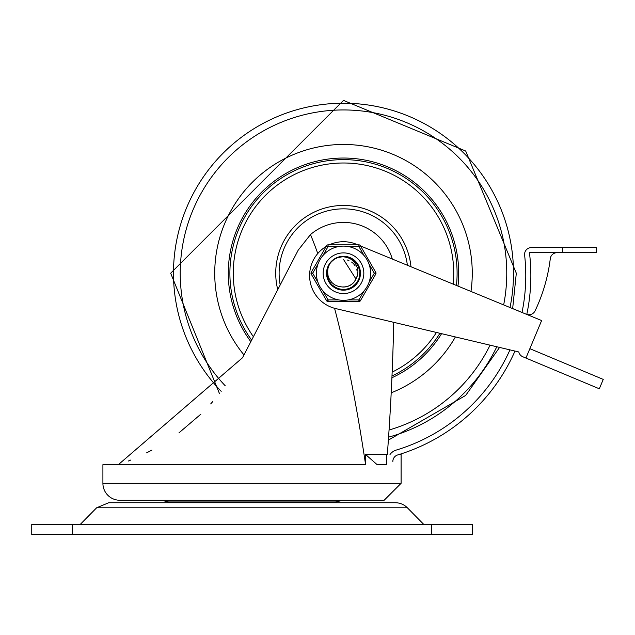 <?xml version="1.0" encoding="UTF-8"?>
<svg xmlns="http://www.w3.org/2000/svg" width="635" height="635" viewBox="0 0 635 635"><rect width="100%" height="100%" fill="white"/><g stroke="black" fill="none" stroke-linecap="round" stroke-linejoin="round"><path stroke-width="0.95" d="M96.639 507.786L407.368 507.786A16.947 16.947 0 0 0 395.303 502.737L108.712 502.737L96.639 507.786L80.24 524.423M204.565 501.952L204.565 502.737M431.602 534.591L472.257 534.591L472.257 524.423L431.602 524.423L431.602 534.591L31.75 534.591L31.75 524.423L431.602 524.423M317.778 253.532A845.566 149.098 90 0 0 310.491 234.577A50.832 50.832 0 0 1 392.303 259.04M310.491 234.577L298.212 250.142L242.546 357.719L118.316 464.677L365.601 464.677L365.601 454.517L377.15 464.677L386.54 464.677L386.54 454.517L365.601 454.517M342.511 500.261A71.16 71.16 0 0 1 335.502 501.952L168.513 501.952L161.496 500.261M102.91 483.314A16.947 16.947 0 0 0 119.848 500.261L384.159 500.261L401.106 483.314L102.91 483.314L102.91 464.677L118.316 464.677M399.105 454.517L401.106 454.517L401.106 483.314M365.601 464.677A845.566 149.098 90 0 0 334.566 308.285M393.732 322.326A2467.404 2467.404 0 0 1 387.326 454.517L386.54 454.517M387.326 454.517L387.826 447.738M212.701 401.661L210.669 403.947M200.843 414.179L178.959 432.864M151.979 450.056L146.637 452.842M130.937 459.978L128.333 461.026M357.815 244.848L356.394 244.261A33.885 33.885 0 0 0 329.263 244.848M326.168 246.475A33.885 33.885 0 0 0 335.304 308.483L518.803 351.973A6.779 6.779 0 0 0 522.803 356.751L525.931 358.061L541.631 320.548L360.529 245.967M532.249 316.627L526.796 314.381A6.779 6.779 0 0 0 535.067 310.872A168.981 168.981 0 0 0 550.259 258.921A6.779 6.779 0 0 1 557.014 252.69M562.412 247.602L596.297 247.602L596.297 252.69L562.412 252.69L562.412 247.602L531.352 247.602A6.779 6.779 0 0 0 524.621 255.143A182.277 182.277 0 0 1 522.018 312.412L512.659 308.562L516.311 273.225L465.693 151.027L343.495 100.409L170.68 273.225L219.448 393.549M525.931 358.061L599.321 388.787L603.25 379.405L529.852 348.678M392.851 461.439A6.779 6.779 0 0 1 397.669 454.954A187.357 187.357 0 0 0 514.985 351.068M526.796 314.381A187.357 187.357 0 0 0 529.447 252.69L562.412 252.69M509.953 349.869A182.277 182.277 0 0 1 396.2 450.088A11.859 11.859 0 0 0 390.001 454.517M531.352 247.602L557.014 247.602M343.495 144.463A128.762 128.762 0 0 0 243.983 354.941A128.762 128.762 0 0 1 343.495 144.463A128.762 128.762 0 0 1 470.972 291.409A128.762 128.762 0 0 0 343.495 144.463M391.2 392.827A128.762 128.762 0 0 0 455.39 336.939A128.762 128.762 0 0 1 391.2 392.827M407.384 265.247A64.381 64.381 0 0 0 343.495 208.844A64.381 64.381 0 0 0 280.194 284.964M457.986 286.067A115.213 115.213 0 0 0 240.633 221.337A115.213 115.213 0 0 0 250.841 341.693M391.914 377.769A115.213 115.213 0 0 0 441.579 333.669M342.368 256.58A16.693 16.693 0 0 0 329.644 263.922L328.097 267.764L327.581 271.494L328.057 275.717L329.184 278.757L331.756 282.448L334.558 284.75L338.582 286.504L342.178 286.956A13.795 13.795 0 0 0 356.044 278.955L357.434 275.661L357.942 271.129L357.457 268.057L355.743 264.065L353.036 260.787L350.171 258.691L346.48 257.167L342.368 256.58L350.464 258.056L356.862 263.231L360.013 270.827L359.148 279.011L354.481 285.79L347.147 289.512L338.923 289.274L331.803 285.139L327.533 278.106L327.144 269.891L329.636 263.93M335.669 258.485L339.241 257.088M342.098 256.596L348.258 257.231M351.909 258.81L355.179 261.31M357.767 264.573L359.45 268.343M360.164 272.407L359.847 276.574M358.513 280.503L357.751 281.908L351.869 287.663L343.956 289.909L335.931 288.099L333.756 286.774M330.716 283.956L329.74 282.678L326.898 274.955L328.089 266.819L329.24 264.549M331.819 261.302L334.581 259.12M338.939 257.175L342.408 256.572M347.162 256.945L351.06 258.35M354.497 260.675L357.251 263.771M359.156 267.454L360.093 271.494M360.013 275.638L358.902 279.638L360.132 274.566M356.846 283.234L355.822 284.48L348.948 288.996L340.749 289.687L333.216 286.377L331.343 284.663M328.898 281.313L327.358 277.463M326.811 273.352L327.295 269.232M328.779 265.366L330.756 262.445M334.32 259.286L337.455 257.667M348.901 257.437L347.813 257.104M353.774 260.072L354.989 261.128M358.807 266.581L359.378 268.089M360.124 274.709L359.902 276.296M357.394 282.472L350.687 288.29L342.622 289.893L340.749 289.687M335.336 287.79L333.224 286.377M329.374 282.123L328.184 279.868M326.842 274.288L326.874 271.748M328.358 266.2L329.605 263.985M333.55 259.826L335.709 258.469M341.162 256.699L342.765 256.556M337.114 257.81L343.495 256.524L349.964 257.842L356.529 262.803L359.926 270.296L359.331 278.503L354.886 285.425L347.67 289.385L339.439 289.417L332.2 285.512L327.7 278.622L327.088 270.153M336.304 258.167L337.788 257.54M347.551 257.04L349.091 257.5M354.79 260.937L355.925 262.088M359.291 267.835L359.735 269.375M359.95 276.034L359.601 277.606M356.608 283.551L355.552 284.766M350.083 288.56L343.162 289.925L340.582 289.655M341.955 289.846L340.36 289.616M334.2 287.084L332.907 286.131M328.708 280.964L328.295 280.114M326.811 272.955L326.85 272.018M328.97 265.017L330.383 262.906M334.661 259.072L338.161 257.413M342.495 256.564L343.432 256.54M338.542 289.163L336.415 288.338M331.518 284.853L330.462 283.654M327.422 277.733L326.962 275.495M330.629 262.596L328.39 266.065L327.231 269.502L327.89 267.319M331.018 262.144L332.407 260.755M337.661 257.588L339.09 257.127M353.068 259.548L355.679 261.826M358.894 266.795L359.696 269.208M360.124 274.685L359.648 277.431M358.442 280.662L355.941 284.345M331.835 285.171L329.287 282.035L327.724 278.686M329.628 263.946L327.541 268.343L327.144 276.558L330.724 283.972L337.407 288.766L345.575 289.79L353.235 286.782L358.529 280.479L360.164 272.415L357.751 264.549L351.877 258.794L343.495 256.54L346.98 256.905M355.314 261.445L357.838 264.692M359.743 269.415L360.045 271.05M359.608 277.59L359.458 278.098M359.442 278.162L359.212 278.844M355.751 284.551L354.187 286.044M332.883 286.107L332.438 285.734M326.914 271.351L327.049 270.415M345.432 289.806L344.765 289.87M330.637 283.861L330.216 283.337M327.112 276.423L327.001 275.765M327.581 268.208L327.795 267.573M347.289 256.977L348.837 257.413M354.592 260.763L355.275 261.406M359.204 267.573L359.608 268.891M359.989 275.765L359.704 277.225M356.56 283.615L356.179 284.067M350.329 288.457L349.012 288.981M342.225 289.87L341.289 289.766M334.423 287.234L333.319 286.456M328.835 281.202L328.247 280.003M326.803 273.225L326.882 271.621M328.835 265.247L329.311 264.438M334.431 259.215L335.582 258.532M342.225 256.588L343.162 256.54M337.534 257.635L338.892 257.183M330.517 262.731L333.256 260.048M327.62 278.376L327.049 276.027M337.026 257.842L338.963 257.167M344.94 286.941L348.036 286.25M351.338 284.575L353.711 282.496M355.791 279.487L356.044 278.955M342.289 286.964L345.456 286.877M349.004 285.869L351.742 284.282M354.378 281.702L356.021 279.003M342.178 286.956L342.805 287.004M346.48 286.695L349.472 285.655M352.552 283.631L353.147 283.083M343.845 287.012L346.98 286.575M350.393 285.171L351.076 284.75M355.259 280.432L355.663 279.725M347.972 286.274L350.83 284.909M345.178 286.917L348.456 286.099M351.687 284.321L354.005 282.162M355.997 279.059L343.495 259.437M344.289 286.996L345.099 286.925M350.774 284.94L351.449 284.496M355.179 265.89L353.949 264.231M348.742 260.469L347.964 260.175M343.186 287.02L343.773 287.02M349.75 285.52L350.329 285.21M347.345 286.472L348.424 286.107M353.203 283.027L353.981 282.186M346.273 286.734L347.281 286.488M343.63 287.02L344.543 286.98M350.202 285.282L350.901 284.861M355.148 280.606L355.822 279.416M347.774 286.337L348.631 286.028M353.52 282.702L354.124 282.019M352.496 262.779L351.56 262.033M349.218 285.774L351.901 284.162M354.52 281.519L356.83 276.757M357.092 270.923L356.806 269.605M353.957 264.239L352.989 263.215M348.94 260.556L347.051 259.898M343.495 256.54L346.758 256.858M360.037 275.439L359.974 275.852M323.167 273.225A20.328 20.328 0 0 1 353.663 255.619A20.328 20.328 0 0 1 353.663 290.83A20.328 20.328 0 0 1 323.167 273.225A20.328 20.328 0 0 1 359.037 260.12A20.328 20.328 0 0 1 350.472 292.322A20.328 20.328 0 0 1 323.167 273.225A20.328 20.328 0 0 1 359.037 260.12A20.328 20.328 0 0 1 350.472 292.322A20.328 20.328 0 0 1 323.167 273.225M326.557 273.225A16.947 16.947 0 0 0 351.965 287.901A16.947 16.947 0 0 0 351.965 258.556A16.947 16.947 0 0 0 326.557 273.225M322.77 255.746L328.089 246.539L328.089 244.848L358.902 244.848L328.089 244.848A1.691 1.691 0 0 0 326.62 245.697L311.213 272.383A1.691 1.691 0 0 0 311.213 274.074L326.62 300.76L328.089 299.91L322.77 290.703M364.22 290.703L358.902 299.91L358.902 301.609L328.089 301.609A1.691 1.691 0 0 1 326.62 300.76M368.991 264.017L374.309 273.225L375.777 274.074L360.37 300.76A1.691 1.691 0 0 1 358.902 301.609M348.274 246.539L358.902 246.539L360.37 245.697A1.691 1.691 0 0 0 358.902 244.848A1.691 1.691 0 0 1 360.37 245.697L375.777 272.383A1.691 1.691 0 0 1 375.777 274.074M318 282.432L312.682 273.225L311.213 272.383A1.691 1.691 0 0 0 311.213 274.074L312.682 273.225L318 264.017M364.22 255.746A27.107 27.107 0 0 0 316.389 273.225A27.107 27.107 0 0 0 352.798 298.688A27.107 27.107 0 0 0 364.22 255.746A27.107 27.107 0 0 0 316.389 273.225A27.107 27.107 0 0 0 352.798 298.688A27.107 27.107 0 0 0 364.22 255.746L358.902 246.539L358.902 244.848M72.414 524.423L72.414 534.591M503.666 304.863A163.266 163.266 0 0 0 193.421 208.923A163.266 163.266 0 0 0 225.29 385.842M389.057 430.006A163.266 163.266 0 0 0 490.061 345.162M510.024 307.483A170.013 170.013 0 0 0 187 206.796A170.013 170.013 0 0 0 221.194 391.327M388.572 437.158A170.013 170.013 0 0 0 496.792 346.758M410.956 266.716A67.77 67.77 0 0 0 343.495 205.454A67.77 67.77 0 0 0 277.757 289.679M456.446 285.433A113.609 113.609 0 0 0 242.245 221.702A113.609 113.609 0 0 0 251.658 340.106M391.993 375.968A113.609 113.609 0 0 0 439.936 333.28M453.184 284.091A110.22 110.22 0 0 0 245.65 222.488A110.22 110.22 0 0 0 253.405 336.733M392.152 372.126A110.22 110.22 0 0 0 436.451 332.454M326.62 245.697L328.089 246.539L338.725 246.539M360.37 300.76L358.902 299.91L348.274 299.91M338.725 299.91L328.089 299.91L328.089 301.609M375.777 272.383L374.309 273.225L368.991 282.432M407.368 507.786L423.775 524.423M299.442 502.737L299.442 501.952M499.578 347.416L465.693 395.422L388.374 440.118"/></g></svg>
